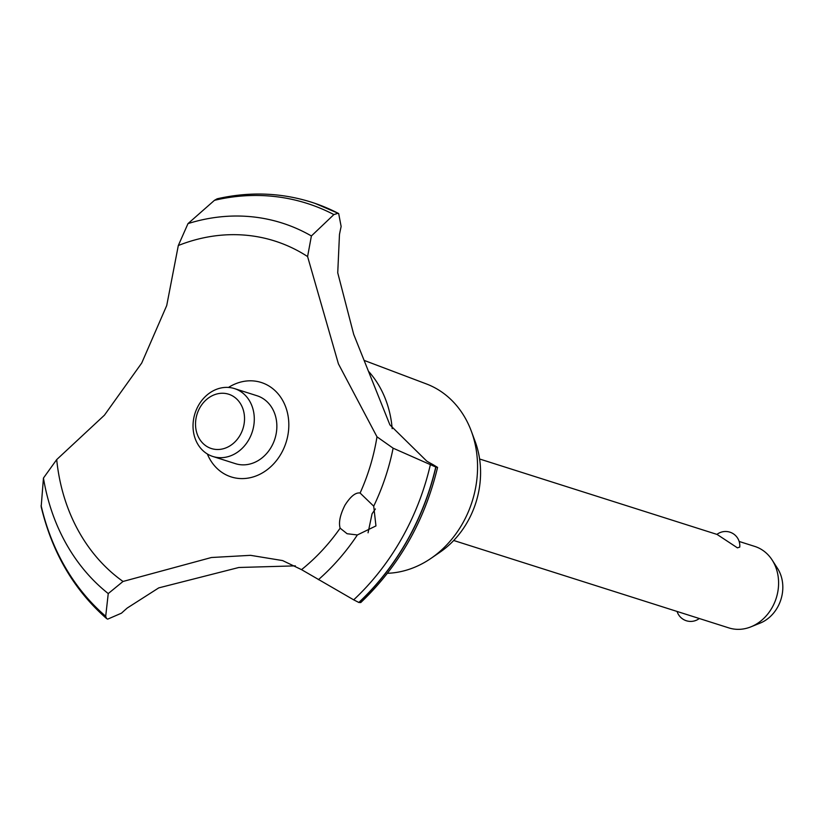 <?xml version="1.0" encoding="UTF-8"?>
<svg xmlns="http://www.w3.org/2000/svg" width="822" height="822" viewBox="0 0 822 822"><rect width="100%" height="100%" fill="white"/><g stroke="black" fill="none" stroke-linecap="round" stroke-linejoin="round"><path stroke-width="1.23" d="M364.321 360.468L426.382 383.925A98.291 82.991 107.6 0 1 441.198 391.632A98.291 82.991 107.6 0 1 471.366 431.283A98.291 82.991 107.6 0 1 430.995 558.364A98.291 82.991 107.6 0 1 387.419 573.294M178.312 245.521A188.474 159.139 107.6 0 1 307.592 256.556L311.394 235.965L333.876 214.583L338.068 213.278A236.572 199.746 107.6 0 0 311.24 202.13A236.572 199.746 107.6 0 0 307.387 200.958C278.031 192.512 247.956 191.793 217.162 198.801L214.46 200.321L187.991 223.615L178.312 245.521L166.722 305.548L141.723 363.036L104.435 415.182L56.697 459.601L43.453 478.055L41.172 506.732C52.156 552.641 73.949 589.908 106.562 618.545L105.699 616.253L108.247 593.576L123.023 581.462L211.418 557.511L250.546 555.333L282.634 560.583L301.53 569.646L353.686 599.844L358.824 602.464L360.766 602.557C399.081 566.019 424.686 520.963 437.571 467.389L435.917 467.06A236.572 199.746 107.6 0 1 406.931 541.236A236.572 199.746 107.6 0 1 358.967 602.516M338.068 213.278L338.664 213.515L341.14 226.492A224.457 189.522 -72.4 0 0 339.476 234.465L337.739 272.801L353.696 334.359L389.885 424.851L426.741 461.101A224.457 189.522 -72.4 0 0 432.783 464.492L437.571 467.389M295.365 565.865L238.842 567.488L158.749 587.884L127.276 608.003A224.457 189.522 -72.4 0 0 121.481 613.171L107.682 619.141L106.562 618.545M435.917 467.06L435.773 467.019A236.572 199.746 107.6 0 1 406.787 541.184A236.572 199.746 107.6 0 1 358.824 602.464M375.952 525.926L357.365 534.958L347.09 533.725L340.133 528.176C338.5 522.484 340.113 514.808 344.973 505.16C350.624 496.303 355.669 492.265 360.098 493.036L373.712 506.167L375.952 525.926M375.377 508.962L372.068 513.76L368.061 532.8M716.938 534.392A14.251 14.251 0 0 1 739.749 547.103L737.437 547.853L717.092 534.444L479.596 458.995M453.703 540.486L728.898 627.916A42.754 36.096 -72.4 0 0 750.969 626.816A42.754 36.096 -72.4 0 0 772.177 560.059A42.754 36.096 -72.4 0 0 762.775 550.319A42.754 36.096 -72.4 0 0 754.791 546.424L739.153 541.462M772.177 560.059L777.571 568.464A34.976 29.53 107.6 0 1 760.227 623.076L750.969 626.816M233.982 396.81A28.503 24.064 -72.4 0 0 199.88 407.691A28.503 24.064 -72.4 0 0 206.065 445.945A28.503 24.064 -72.4 0 0 240.168 435.064A28.503 24.064 -72.4 0 0 233.982 396.81M206.209 453.251A35.623 30.085 107.6 0 1 196.53 409.325A35.623 30.085 107.6 0 1 234.455 388.58A35.623 30.085 107.6 0 1 241.113 391.817A35.623 30.085 107.6 0 1 250.792 435.742A35.623 30.085 107.6 0 1 212.877 456.487A35.623 30.085 107.6 0 1 206.209 453.251M234.455 388.58L257.009 395.742A35.623 30.085 107.6 0 1 263.667 398.989A35.623 30.085 107.6 0 1 273.356 442.914A35.623 30.085 107.6 0 1 235.431 463.659L212.877 456.487M435.773 467.019L393.122 448.185L376.99 436.811L338.417 363.858L307.592 256.556M340.133 528.176A188.474 159.139 107.6 0 1 301.53 569.646M123.023 581.462A188.474 159.139 107.6 0 1 56.697 459.601M376.99 436.811A188.474 159.139 107.6 0 1 360.098 493.036M228.495 387.439A49.546 41.84 107.6 0 1 278.894 394.807A49.546 41.84 107.6 0 1 281.237 453.497A49.546 41.84 107.6 0 1 242.305 478.599A49.546 41.84 107.6 0 1 207.35 453.98M368.77 371.585A103.325 87.235 107.6 0 1 392.176 428.683M311.312 202.161A236.572 199.746 107.6 0 1 311.384 202.181A236.572 199.746 107.6 0 1 315.155 203.424A236.572 199.746 107.6 0 1 338.212 213.319M471.366 431.283L475.188 441.589A85.509 72.192 107.6 0 1 440.058 552.148L430.995 558.364M357.365 534.958A207.832 175.487 107.6 0 1 318.422 579.664M430.296 464.995A234.106 197.66 107.6 0 1 401.496 538.883A234.106 197.66 107.6 0 1 353.686 599.844M393.111 448.196A207.832 175.487 107.6 0 1 373.712 506.167M105.699 616.253A234.106 197.66 107.6 0 1 41.1 505.479M108.247 593.576A207.832 175.487 107.6 0 1 43.453 478.055M187.991 223.615A207.832 175.487 107.6 0 1 311.394 235.965M214.46 200.321A234.106 197.66 107.6 0 1 333.876 214.583M677.071 611.455A14.251 14.251 0 0 0 699.306 618.504M338.664 213.515L315.155 203.424"/></g></svg>
